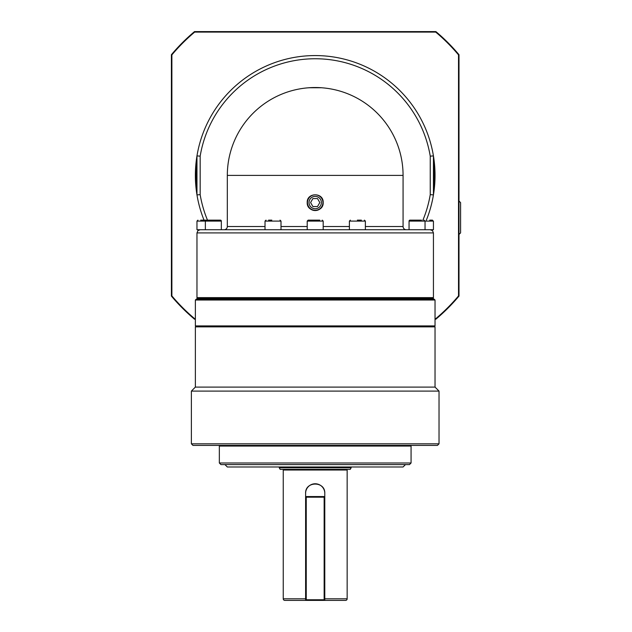 <?xml version="1.0" encoding="UTF-8"?>
<svg xmlns="http://www.w3.org/2000/svg" width="632" height="632" viewBox="0 0 632 632"><rect width="100%" height="100%" fill="white"/><g stroke="black" fill="none" stroke-linecap="round" stroke-linejoin="round"><path stroke-width="0.95" d="M351.147 466.985L351.147 467.783L279.249 467.783L279.249 466.985M279.249 467.783L280.173 469.386L350.231 469.386L351.147 467.783M305.612 493.347C305.011 480.999 325.385 480.968 324.785 493.347A9.583 9.583 0 0 0 315.202 483.764A9.583 9.583 0 0 0 305.612 493.347L305.612 497.187L306.251 496.547L306.251 497.187L305.612 497.187L305.612 600.4L306.251 600.4L305.612 599.76L306.251 599.76L306.251 600.4L324.785 600.4L324.785 599.76L324.145 600.4L324.145 599.76L324.785 599.76L324.785 600.4L345.562 600.4A1.596 1.596 0 0 0 347.158 598.804L324.785 598.804M305.612 599.76L305.612 600.4L284.842 600.4A1.596 1.596 0 0 1 283.247 598.804L283.247 470.026L347.158 470.026L347.158 598.804M282.607 469.386A0.64 0.64 0 0 1 283.247 470.026M347.798 469.386A0.64 0.64 0 0 0 347.158 470.026M191.377 391.097L195.367 387.1L195.367 326.863L195.849 326.389L434.555 326.389L435.029 326.863L435.029 387.1L439.027 391.097L439.027 443.822L191.377 443.822L191.377 391.097L439.027 391.097M191.377 443.822L192.973 445.418L437.431 445.418L439.027 443.822M220.931 464.591L409.465 464.591L411.069 462.995L219.336 462.995L220.931 464.591M224.929 464.591L227.323 466.985L403.074 466.985L405.475 464.591M411.709 445.418A0.64 0.64 0 0 0 411.069 446.058L411.069 462.995M218.696 445.418A0.64 0.64 0 0 1 219.336 446.058L219.336 462.995M434.555 326.389L435.029 325.907L195.367 325.907L195.849 326.389M195.367 325.907L195.367 300.026L196.165 299.22L434.231 299.22L435.029 300.026L435.029 325.907M196.971 299.22L196.971 298.423L433.433 298.423L433.433 299.22M377.336 113.262A87.88 87.88 0 0 1 403.074 175.396L227.323 175.396A87.88 87.88 0 0 1 377.336 113.262M426.371 220.133A119.835 119.835 0 0 0 433.433 194.901A119.835 119.835 0 0 1 426.371 220.133A119.835 119.835 0 0 0 315.202 55.569A119.835 119.835 0 0 0 196.971 155.899L200.162 156.159A116.636 116.636 0 0 1 430.242 156.159L430.242 194.64A116.636 116.636 0 0 1 422.919 220.133M196.971 194.901A119.835 119.835 0 0 0 204.033 220.133A119.835 119.835 0 0 1 196.971 194.901L196.971 155.899A119.835 119.835 0 0 0 196.971 194.901L200.162 194.64L200.162 156.159M430.242 156.159L433.433 155.899L433.433 194.901L430.242 194.64M432.636 298.423L433.433 297.625L433.433 232.916L432.501 230.656L430.242 229.724L201.9 229.724M433.433 297.625L196.971 297.625L196.971 232.916L433.433 232.916L432.501 230.656L430.242 229.724L433.433 229.724L433.433 221.097L431.94 220.133M196.971 232.916L197.903 230.656L199.175 229.874M197.903 230.656L200.162 229.724L196.971 229.724L196.971 221.097L221.334 221.097L221.334 229.724L224.131 229.724A3.192 3.192 0 0 0 226.39 228.784A3.192 3.192 0 0 1 224.131 229.724M307.215 202.556C306.718 192.246 323.695 192.262 323.189 202.556C323.687 212.873 306.71 212.858 307.215 202.556A7.987 7.987 0 0 0 309.546 208.205M319.192 87.611L313.417 87.54M433.433 161.634A119.029 119.029 0 0 1 433.433 189.166M196.971 189.166A119.029 119.029 0 0 1 196.971 161.634M421.512 220.133L410.026 220.133A0.956 0.956 0 0 0 409.062 221.097L433.433 221.097M349.401 229.724L349.401 221.097L365.375 221.097L365.375 229.724M357.388 220.133L361.385 220.133M319.776 220.133L308.171 220.133L307.215 221.097L323.189 221.097L323.189 229.724L322.581 229.724M308.171 220.133L310.628 220.133M271.815 220.133L268.56 220.133M220.584 220.157L220.378 220.133A0.956 0.956 0 0 1 221.334 221.097L220.378 220.133L200.692 220.133M206.316 220.133A0.956 0.956 0 0 0 205.361 221.097L205.361 229.724L200.162 229.724M220.378 220.133L218.317 220.133M458.998 234.433L460.594 232.884L460.594 202.595L458.998 201.047M309.024 202.556A6.17 6.17 0 0 1 315.202 196.386A6.17 6.17 0 0 1 321.372 202.556A6.17 6.17 0 0 1 315.202 208.734A6.17 6.17 0 0 1 309.024 202.556M322.92 202.556A7.726 7.726 0 0 0 315.202 194.838A7.726 7.726 0 0 0 307.476 202.556A7.726 7.726 0 0 0 315.202 210.282A7.726 7.726 0 0 0 322.92 202.556M321.601 87.753L308.803 87.753M312.895 206.553L310.589 202.556L312.895 198.566L317.509 198.566L319.816 202.556L317.509 206.553L312.895 206.553M195.367 318.718L194.68 318.718A187.254 187.254 0 0 1 171.88 295.918L171.88 54.881A187.254 187.254 0 0 1 194.68 32.082L435.717 32.082A187.254 187.254 0 0 1 458.516 54.881L458.516 295.918A187.254 187.254 0 0 1 435.717 318.718L435.029 318.718M435.717 32.082L435.898 31.6L194.506 31.6A187.736 187.736 0 0 0 171.406 54.708L171.406 296.092A187.736 187.736 0 0 0 194.506 319.192L195.367 319.192M194.68 32.082L194.506 31.6M458.516 54.881L458.998 54.708A187.736 187.736 0 0 0 435.898 31.6M458.516 295.918L458.998 296.092L458.998 54.708M435.717 318.718L435.898 319.192A187.736 187.736 0 0 0 458.998 296.092M194.68 318.718L194.506 319.192M435.029 319.192L435.898 319.192M171.88 295.918L171.406 296.092M171.88 54.881L171.406 54.708M204.357 220.133L215.654 220.133M312.39 220.133L316.964 220.133M413.794 220.133L418.25 220.133M429.705 220.133L432.478 220.133M409.062 229.724L409.062 221.097L410.026 220.133L412.601 220.133M312.927 87.548L307.215 87.888M310.762 209.2A7.987 7.987 0 0 0 323.189 202.556M196.971 297.625L197.769 298.423M365.375 226.525L403.074 226.525A3.192 3.192 0 0 0 406.273 229.724A3.192 3.192 0 0 1 403.074 226.525L403.074 175.396M265.021 226.525L227.323 226.525A3.192 3.192 0 0 1 226.39 228.784M227.323 226.525L227.323 175.396M195.367 300.026L435.029 300.026M195.367 387.1L435.029 387.1M195.367 326.863L435.029 326.863M324.785 599.76L324.785 497.187L324.145 497.187L324.145 496.547L324.785 497.187L324.785 493.347M324.145 496.547L306.251 496.547M306.251 497.187L324.145 497.187L324.145 599.76L306.251 599.76L306.251 497.187M265.985 220.133L265.021 221.097L281.003 221.097L281.003 229.724M349.401 226.525L323.189 226.525M307.215 226.525L281.003 226.525M207.486 220.133A116.636 116.636 0 0 1 200.162 194.64M219.336 446.058L411.069 446.058M305.612 598.804L283.247 598.804M349.401 221.097L350.357 220.133M196.971 221.097L197.927 220.133M281.003 221.097L280.039 220.133M265.021 221.097L265.021 229.724M323.189 221.097L322.233 220.133M307.215 221.097L307.215 229.724M365.375 221.097L364.419 220.133M425.044 229.724L425.044 221.097L424.088 220.133"/></g></svg>
